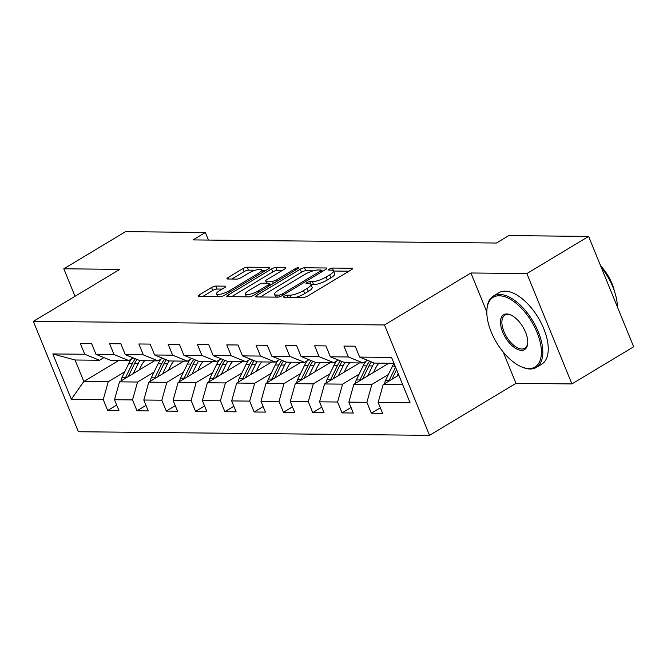 <?xml version="1.0" encoding="UTF-8"?>
<svg xmlns="http://www.w3.org/2000/svg" width="667" height="667" viewBox="0 0 667 667"><rect width="100%" height="100%" fill="white"/><g stroke="black" fill="none" stroke-linecap="round" stroke-linejoin="round"><path stroke-width="1" d="M284.325 296.181A2.293 0.584 -22.2 0 0 283.5 297.057A2.293 0.584 -22.2 0 0 283.925 297.215L303.51 297.415A3.268 0.834 -22.2 0 0 307.77 295.981L351.401 269.735A3.268 0.834 -22.2 0 0 352.585 268.476A3.268 0.834 -22.2 0 0 351.984 268.259L332.399 268.059A2.293 0.584 -22.2 0 0 329.415 269.068A2.293 0.584 -22.2 0 0 328.581 269.943A2.293 0.584 -22.2 0 0 329.006 270.102L331.541 270.127A10.464 2.676 -22.2 0 1 333.475 270.835A10.464 2.676 -22.2 0 1 329.681 274.854L326.046 277.038A10.464 2.676 -22.2 0 1 312.389 281.641L309.855 281.616A2.293 0.584 -22.2 0 0 306.87 282.625A2.293 0.584 -22.2 0 0 306.036 283.5A2.293 0.584 -22.2 0 0 306.461 283.658L308.996 283.683A10.464 2.676 -22.2 0 1 310.93 284.392A10.464 2.676 -22.2 0 1 307.137 288.411L303.502 290.595A10.464 2.676 -22.2 0 1 289.853 295.198L287.319 295.173A2.293 0.584 -22.2 0 0 284.325 296.181M215.808 286.06A3.268 0.834 -22.2 0 0 211.547 287.502L199.3 294.864A3.268 0.834 -22.2 0 0 198.116 296.115A3.268 0.834 -22.2 0 0 198.724 296.34L220.469 296.565A3.268 0.834 -22.2 0 0 224.737 295.122L268.367 268.884A3.268 0.834 -22.2 0 0 269.551 267.625A3.268 0.834 -22.2 0 0 268.951 267.4L247.199 267.184A3.268 0.834 -22.2 0 0 242.93 268.618L228.147 277.514A3.268 0.834 -22.2 0 0 226.963 278.764A3.268 0.834 -22.2 0 0 227.564 278.989L236.877 279.089A3.268 0.834 -22.2 0 0 241.137 277.647L248.474 273.237A8.746 2.234 -22.2 0 1 256.637 269.86A8.746 2.234 -22.2 0 1 261.506 269.985A8.746 2.234 -22.2 0 1 258.329 273.337L229.615 290.612A8.746 2.234 -22.2 0 1 221.444 293.989A8.746 2.234 -22.2 0 1 216.583 293.872A8.746 2.234 -22.2 0 1 219.751 290.512L224.537 287.635A3.268 0.834 -22.2 0 0 225.721 286.376A3.268 0.834 -22.2 0 0 225.121 286.16L215.808 286.06L217.025 289.044A3.268 0.834 -22.2 0 0 212.765 290.487L202.951 296.381M119.777 269.368L63.815 268.793L125.546 231.657L205.353 232.483L193.005 239.912L496.456 243.03L508.804 235.601L588.611 236.418L526.872 273.553L470.919 272.978L384.492 324.962L33.35 321.361L119.777 269.368M256.628 295.456A3.268 0.834 -22.2 0 0 255.444 296.707A3.268 0.834 -22.2 0 0 256.045 296.932L277.797 297.157A3.268 0.834 -22.2 0 0 282.058 295.714L325.688 269.468A3.268 0.834 -22.2 0 0 326.872 268.217A3.268 0.834 -22.2 0 0 326.271 267.992L304.519 267.767A3.268 0.834 -22.2 0 0 300.25 269.21L256.628 295.456L257.237 296.94M249.133 296.857L227.38 296.632A3.268 0.834 -22.2 0 1 226.78 296.415A3.268 0.834 -22.2 0 1 227.964 295.156L271.594 268.918A3.268 0.834 -22.2 0 1 275.863 267.475L285.168 267.567A3.268 0.834 -22.2 0 1 285.768 267.792A3.268 0.834 -22.2 0 1 284.584 269.051L266.892 279.69A3.268 0.834 -22.2 0 0 265.708 280.949A3.268 0.834 -22.2 0 0 266.316 281.166L272.486 281.232A3.268 0.834 -22.2 0 0 276.755 279.79L295.173 268.709A2.293 0.584 -22.2 0 1 297.315 267.826A2.293 0.584 -22.2 0 1 298.583 267.859A2.293 0.584 -22.2 0 1 297.757 268.743L253.402 295.423A3.268 0.834 -22.2 0 1 249.133 296.857M384.492 324.962L429.54 435.343L78.389 431.732L33.35 321.361M116.692 405.077L107.687 410.497L118.951 410.614L114.507 399.725L132.533 399.908L136.977 410.797L148.249 410.914L143.805 400.025L161.831 400.208L166.275 411.097L177.539 411.214L173.095 400.325L191.121 400.508L195.564 411.397L206.828 411.514L202.384 400.625L220.418 400.809L224.862 411.697L236.126 411.814L231.682 400.925L249.708 401.109L254.152 411.998L265.416 412.114L260.972 401.226L278.998 401.417L283.442 412.298L294.714 412.414L290.27 401.526L308.296 401.717L312.74 412.606L324.004 412.715L319.56 401.834L337.585 402.018L342.029 412.906L353.302 413.023L348.858 402.134L366.883 402.318L371.327 413.207L382.591 413.323L378.147 402.434L410.072 402.76L391.562 357.42L359.646 357.087L355.203 346.198L343.93 346.09L348.374 356.97L363.123 362.965L345.097 362.781L330.348 356.787L325.905 345.898L314.641 345.781L319.084 356.67L333.833 362.665L315.808 362.481L301.059 356.486L296.615 345.598L285.351 345.481L289.795 356.37L304.536 362.364L286.51 362.181L271.761 356.186L267.317 345.298L256.053 345.181L260.497 356.07L275.246 362.064L257.22 361.873L242.471 355.886L238.027 344.997L226.763 344.881L231.207 355.769L245.948 361.764L227.922 361.572L213.182 355.586L208.738 344.697L197.465 344.581L201.909 355.469L216.658 361.456L198.633 361.272L183.884 355.286L179.44 344.397L168.176 344.28L172.62 355.169L187.36 361.155L169.335 360.972L154.594 354.986L150.15 344.097L138.878 343.98L143.322 354.869L158.071 360.855L140.045 360.672L125.296 354.677L120.852 343.788L109.588 343.68L114.032 354.569L128.781 360.555L110.755 360.372L96.006 354.377L91.562 343.488L80.298 343.372L84.734 354.26L99.483 360.255L75.071 360.005L83.842 381.482L108.246 381.732L124.746 371.811M107.687 410.497L103.243 399.608L71.319 399.275L52.818 353.935L84.734 354.26M96.006 354.377L114.032 354.569M125.296 354.677L143.322 354.869M154.594 354.986L172.62 355.169M183.884 355.286L201.909 355.469M213.182 355.586L231.207 355.769M242.471 355.886L260.497 356.07M271.761 356.186L289.795 356.37M301.059 356.486L319.084 356.67M330.348 356.787L348.374 356.97M154.035 372.111L137.544 382.033L119.518 381.849L154.477 360.822M133.208 357.896L128.781 360.555M119.518 381.849L114.507 399.725M137.544 382.033L132.533 399.908M183.333 372.411L166.833 382.333L148.808 382.149L183.767 361.122M162.498 358.196L158.071 360.855M148.808 382.149L143.805 400.025M166.833 382.333L161.831 400.208M212.623 372.711L196.131 382.633L178.106 382.449L213.065 361.422M191.788 358.496L187.36 361.155M178.106 382.449L173.095 400.325M196.131 382.633L191.121 400.508M241.921 373.011L225.421 382.941L207.395 382.75L242.354 361.722M221.085 358.796L216.658 361.456M207.395 382.75L202.384 400.625M225.421 382.941L220.418 400.809M271.211 373.32L254.719 383.242L236.693 383.05L271.644 362.023M250.375 359.096L245.948 361.764M236.693 383.05L231.682 400.925M254.719 383.242L249.708 401.109M300.5 373.62L284.009 383.542L265.983 383.358L300.942 362.323M279.673 359.396L275.246 362.064M265.983 383.358L260.972 401.226M284.009 383.542L278.998 401.417M329.798 373.92L313.298 383.842L295.273 383.658L330.232 362.623M308.963 359.696L304.536 362.364M295.273 383.658L290.27 401.526M313.298 383.842L308.296 401.717M359.088 374.22L342.596 384.142L324.571 383.959L359.53 362.931M338.261 360.005L333.833 362.665M324.571 383.959L319.56 401.834M342.596 384.142L337.585 402.018M388.386 374.52L371.886 384.442L353.86 384.259L388.819 363.232M367.55 360.305L363.123 362.965M353.86 384.259L348.858 402.134M371.886 384.442L366.883 402.318M402.726 384.759L383.158 384.559L398.799 375.146M393.955 363.282L374.387 363.081L359.646 357.087M383.158 384.559L378.147 402.434M503.16 351.976L515.958 383.35L571.919 383.925L526.872 273.553M571.919 383.925L633.65 346.79L588.611 236.418M63.815 268.793L75.037 296.281M515.958 383.35L429.54 435.343M208.446 240.07L205.353 232.483M118.801 360.455L83.842 381.482L71.319 399.275M103.91 357.595L99.483 360.255M52.818 353.935L75.071 360.005M108.246 381.732L103.243 399.608M380.332 407.787L371.327 413.207M351.042 407.487L342.029 412.906M321.744 407.187L312.74 412.606M292.454 406.887L283.442 412.298M263.157 406.578L254.152 411.998M233.867 406.278L224.862 411.697M204.577 405.978L195.564 411.397M175.279 405.678L166.275 411.097M145.99 405.378L136.977 410.797M470.919 272.978L486.818 311.939M295.973 297.34A10.464 2.676 -22.2 0 0 304.719 293.58L303.502 290.595M310.93 284.392L312.148 287.377A10.464 2.676 -22.2 0 1 308.354 291.396L304.719 293.58M333.475 270.835L334.692 273.82A10.464 2.676 -22.2 0 1 330.899 277.831L327.264 280.023A10.464 2.676 -22.2 0 1 313.607 284.626L311.072 284.601A2.293 0.584 -22.2 0 0 311.014 284.601M348.966 271.194L333.617 271.044A2.293 0.584 -22.2 0 0 333.558 271.044M313.265 270.827L305.736 270.752A3.268 0.834 -22.2 0 0 301.467 272.194L260.272 296.973M323.253 270.935L321.577 270.919M279.156 295.089A2.293 0.584 -22.2 0 0 282.149 294.08L320.443 271.044A2.293 0.584 -22.2 0 0 321.269 270.168A2.293 0.584 -22.2 0 0 320.852 270.01L318.176 269.985A10.464 2.676 -22.2 0 0 304.519 274.587L278.347 290.337A10.464 2.676 -22.2 0 0 274.554 294.355A10.464 2.676 -22.2 0 0 276.488 295.064L279.156 295.089L279.832 296.732M231.616 296.682L272.811 271.894L271.594 268.918M282.158 270.51L277.08 270.46A3.268 0.834 -22.2 0 0 272.811 271.894M269.977 284.175L272.053 284.2M248.533 290.737A8.746 2.234 -22.2 0 0 245.364 294.089A8.746 2.234 -22.2 0 0 250.225 294.214A8.746 2.234 -22.2 0 0 258.396 290.837L268.509 284.751A3.268 0.834 -22.2 0 0 269.701 283.492A3.268 0.834 -22.2 0 0 269.093 283.275L262.923 283.208A3.268 0.834 -22.2 0 0 258.654 284.651L248.533 290.737M222.103 289.094L217.025 289.044M255.303 270.235L248.416 270.16A3.268 0.834 -22.2 0 0 244.147 271.602L231.799 279.031M265.933 270.343L261.631 270.302M396.982 376.238L398.216 373.712M384.659 383.658A8.829 7.295 -89.4 0 1 385.609 380.232L392.438 366.166A25.496 21.061 -89.4 0 1 393.997 363.382M391.921 379.29L396.573 369.693M395.539 367.158L389.178 380.273A8.829 7.295 90.6 0 0 388.803 381.165M528.973 368.551A40.654 20.419 -121 0 0 537.027 332.391A40.654 20.419 -121 0 0 499.266 295.764A40.654 20.419 -121 0 0 486.893 309.913A40.654 20.419 -121 0 0 521.01 366.625A40.654 20.419 -121 0 0 528.973 368.551M486.893 309.913L486.968 308.921A41.654 20.927 59 0 1 493.388 296.015A41.654 20.927 59 0 1 499.641 294.422A41.654 20.927 59 0 1 535.793 326.38A41.654 20.927 59 0 1 536.335 367.409A41.654 20.927 59 0 1 530.073 369.001A41.654 20.927 59 0 1 521.919 367.033L521.01 366.625M521.544 350.35A20.327 10.213 59 0 1 502.668 332.041A20.327 10.213 59 0 1 506.695 313.957A20.327 10.213 59 0 1 510.672 314.916A20.327 10.213 59 0 1 527.73 343.28A20.327 10.213 59 0 1 521.544 350.35M511.13 315.132A19.326 9.705 -121 0 0 507.795 314.407A19.326 9.705 -121 0 0 504.894 315.149A19.326 9.705 -121 0 0 505.144 334.184A19.326 9.705 -121 0 0 521.919 349.008A19.326 9.705 -121 0 0 524.821 348.274A19.326 9.705 -121 0 0 527.755 342.771M601.142 267.133A41.654 20.927 59 0 1 617.4 306.978M600.65 265.925A29.99 15.066 59 0 1 614.39 291.054M493.388 296.015L498.816 292.746A41.654 20.927 59 0 1 505.077 291.154A41.654 20.927 59 0 1 541.229 323.111A41.654 20.927 59 0 1 541.762 364.14L536.335 367.409M373.545 372.419L375.613 368.151A21.161 17.484 -89.4 0 1 378.998 363.131M367.692 375.938L372.536 365.966A25.496 21.061 -89.4 0 1 374.212 363.006M355.361 383.358A8.829 7.295 -89.4 0 1 356.32 379.932L363.14 365.866A25.496 21.061 -89.4 0 1 366.041 361.214M362.631 378.981L368.968 365.925A25.496 21.061 -89.4 0 1 371.402 361.864M369.668 361.164A25.496 21.061 90.6 0 0 366.708 365.908L359.888 379.973A8.829 7.295 90.6 0 0 359.505 380.865M344.247 372.119L346.323 367.842A21.161 17.484 -89.4 0 1 349.7 362.823M338.402 375.638L343.238 365.666A25.496 21.061 -89.4 0 1 344.914 362.706M326.071 383.058A8.829 7.295 -89.4 0 1 327.022 379.631L333.85 365.566A25.496 21.061 -89.4 0 1 336.743 360.914M333.333 378.681L339.67 365.624A25.496 21.061 -89.4 0 1 342.113 361.564M340.378 360.864A25.496 21.061 90.6 0 0 337.419 365.599L330.59 379.665A8.829 7.295 90.6 0 0 330.215 380.565M314.957 371.819L317.033 367.542A21.161 17.484 -89.4 0 1 320.41 362.523M309.104 375.338L313.949 365.358A25.496 21.061 -89.4 0 1 315.624 362.406M296.773 382.75A8.829 7.295 -89.4 0 1 297.732 379.331L304.561 365.266A25.496 21.061 -89.4 0 1 307.454 360.614M304.044 378.381L310.38 365.324A25.496 21.061 -89.4 0 1 312.823 361.264M311.089 360.564A25.496 21.061 90.6 0 0 308.129 365.299L301.301 379.365A8.829 7.295 90.6 0 0 300.917 380.257M285.668 371.519L287.735 367.242A21.161 17.484 -89.4 0 1 291.12 362.223M279.815 375.037L284.651 365.057A25.496 21.061 -89.4 0 1 286.326 362.106M267.484 382.449A8.829 7.295 -89.4 0 1 268.434 379.031L275.263 364.966A25.496 21.061 -89.4 0 1 278.156 360.305M274.746 378.081L281.082 365.024A25.496 21.061 -89.4 0 1 283.525 360.964M281.791 360.263A25.496 21.061 90.6 0 0 278.831 364.999L272.003 379.064A8.829 7.295 90.6 0 0 271.627 379.957M256.37 371.211L258.446 366.942A21.161 17.484 -89.4 0 1 261.823 361.923M250.517 374.737L255.361 364.757A25.496 21.061 -89.4 0 1 257.037 361.806M238.186 382.149A8.829 7.295 -89.4 0 1 239.145 378.731L245.973 364.666A25.496 21.061 -89.4 0 1 248.866 360.005M245.456 377.78L251.792 364.724A25.496 21.061 -89.4 0 1 254.235 360.664M252.501 359.963A25.496 21.061 90.6 0 0 249.541 364.699L242.713 378.764A8.829 7.295 90.6 0 0 242.338 379.656M227.08 370.91L229.148 366.642A21.161 17.484 -89.4 0 1 232.533 361.622M221.227 374.429L226.063 364.457A25.496 21.061 -89.4 0 1 227.739 361.497M208.896 381.849A8.829 7.295 -89.4 0 1 209.855 378.431L216.675 364.365A25.496 21.061 -89.4 0 1 219.568 359.705M216.158 377.48L222.503 364.424A25.496 21.061 -89.4 0 1 224.937 360.363M223.203 359.655A25.496 21.061 90.6 0 0 220.243 364.399L213.423 378.464A8.829 7.295 90.6 0 0 213.04 379.356M197.782 370.61L199.858 366.341A21.161 17.484 -89.4 0 1 203.235 361.322M191.929 374.129L196.773 364.157A25.496 21.061 -89.4 0 1 198.449 361.197M179.606 381.549A8.829 7.295 -89.4 0 1 180.557 378.122L187.385 364.057A25.496 21.061 -89.4 0 1 190.278 359.405M186.868 377.18L193.205 364.124A25.496 21.061 -89.4 0 1 195.648 360.063M193.914 359.355A25.496 21.061 90.6 0 0 190.954 364.099L184.125 378.164A8.829 7.295 90.6 0 0 183.75 379.056M168.493 370.31L170.56 366.041A21.161 17.484 -89.4 0 1 173.945 361.022M162.64 373.828L167.484 363.857A25.496 21.061 -89.4 0 1 169.16 360.897M150.308 381.249A8.829 7.295 -89.4 0 1 151.267 377.822L158.087 363.757A25.496 21.061 -89.4 0 1 160.989 359.104M157.579 376.88L163.915 363.823A25.496 21.061 -89.4 0 1 166.35 359.763M164.616 359.054A25.496 21.061 90.6 0 0 161.656 363.798L154.836 377.864A8.829 7.295 90.6 0 0 154.452 378.756M139.195 370.01L141.271 365.741A21.161 17.484 -89.4 0 1 144.647 360.722M133.35 373.528L138.186 363.557A25.496 21.061 -89.4 0 1 139.862 360.597M121.019 380.949A8.829 7.295 -89.4 0 1 121.969 377.522L128.798 363.457A25.496 21.061 -89.4 0 1 131.691 358.804M128.281 376.572L134.617 363.515A25.496 21.061 -89.4 0 1 137.06 359.463M135.326 358.754A25.496 21.061 90.6 0 0 132.366 363.498L125.538 377.564A8.829 7.295 90.6 0 0 125.163 378.456M290.704 297.282L289.853 295.198M308.354 291.396L307.137 288.411M311.072 284.601L309.855 281.616M313.607 284.626L312.389 281.641M327.264 280.023L326.046 277.038M330.899 277.831L329.681 274.854M333.617 271.044L332.399 268.059M352.309 269.059L351.984 268.259M288.169 297.257L287.319 295.173M301.467 272.194L300.25 269.21M305.736 270.752L304.519 267.767M326.597 268.801L326.271 267.992M282.666 295.348L282.149 294.08M320.96 272.319L320.443 271.044M277.339 297.148L276.488 295.064M228.573 296.648L227.964 295.156M277.08 270.46L275.863 267.475M285.493 268.376L285.168 267.567M267.167 283.25L266.316 281.166M273.37 283.408L272.486 281.232M277.272 281.057L276.755 279.79M295.689 269.977L295.173 268.709M258.913 292.104L258.396 290.837M269.034 286.018L268.509 284.751M225.446 286.96L225.121 286.16M230.132 291.879L229.615 290.612M258.854 274.604L258.329 273.337M228.756 279.006L228.147 277.514M244.147 271.602L242.93 268.618M248.416 270.16L247.199 267.184M269.276 268.209L268.951 267.4M199.908 296.356L199.3 294.864M212.765 290.487L211.547 287.502M392.438 366.166L395.147 366.2M385.609 380.232L389.178 380.273M368.968 365.925L372.536 365.966M363.14 365.866L366.708 365.908M356.32 379.932L359.888 379.973M339.67 365.624L343.238 365.666M333.85 365.566L337.419 365.599M327.022 379.631L330.59 379.665M310.38 365.324L313.949 365.358M304.561 365.266L308.129 365.299M297.732 379.331L301.301 379.365M281.082 365.024L284.651 365.057M275.263 364.966L278.831 364.999M268.434 379.031L272.003 379.064M251.792 364.724L255.361 364.757M245.973 364.666L249.541 364.699M239.145 378.731L242.713 378.764M222.503 364.424L226.063 364.457M216.675 364.365L220.243 364.399M209.855 378.431L213.423 378.464M193.205 364.124L196.773 364.157M187.385 364.057L190.954 364.099M180.557 378.122L184.125 378.164M163.915 363.823L167.484 363.857M158.087 363.757L161.656 363.798M151.267 377.822L154.836 377.864M134.617 363.515L138.186 363.557M128.798 363.457L132.366 363.498M121.969 377.522L125.538 377.564M321.911 271.744L321.269 270.168M275.688 297.132L274.554 294.355M266.65 283.25L265.708 280.949M246.482 296.832L245.364 294.089M270.393 285.201L269.701 283.492M217.667 296.532L216.583 293.872M262.498 272.411L261.506 269.985"/></g></svg>
